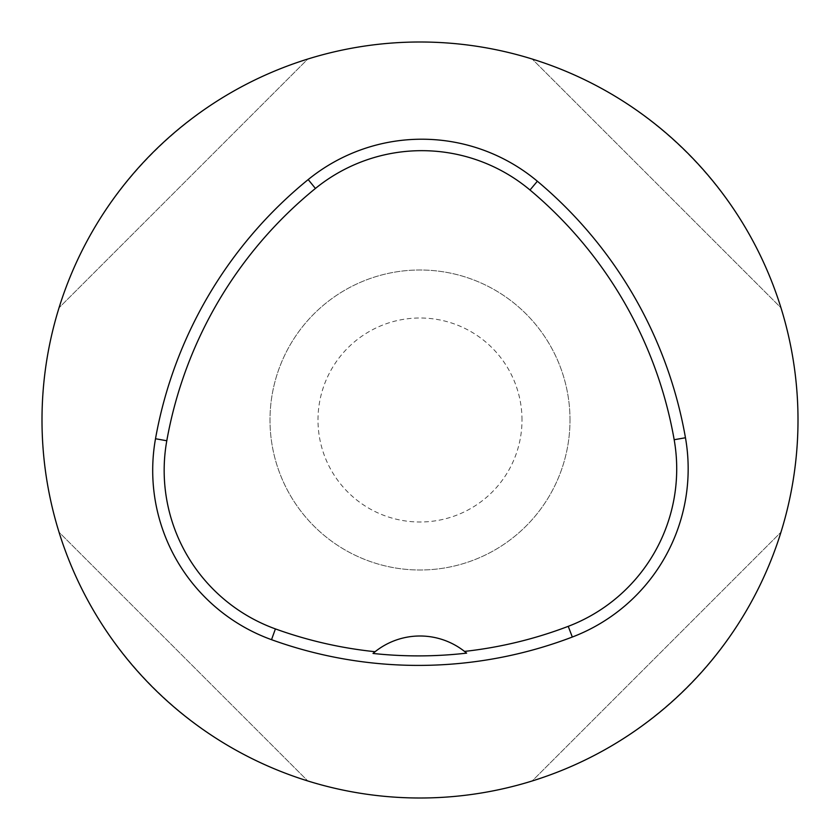<?xml version="1.0" encoding="UTF-8"?>
<svg xmlns="http://www.w3.org/2000/svg" width="840" height="840" viewBox="0 0 840 840"><rect width="100%" height="100%" fill="white"/><g stroke="black" fill="none" stroke-linecap="round" stroke-linejoin="round"><path stroke-width="0.63" stroke-dasharray="4.2 3.15" d="M42 420A378 378 0 0 1 420 42A378 378 0 0 1 798 420A378 378 0 0 1 420 798A378 378 0 0 1 42 420M780.969 307.808C745.196 190.743 649.257 94.805 532.192 59.031C649.257 94.805 745.196 190.743 780.969 307.808L532.192 59.031L780.969 307.808M59.031 532.192C94.805 649.257 190.743 745.196 307.808 780.969C190.743 745.196 94.805 649.257 59.031 532.192L307.808 780.969L59.031 532.192M307.808 59.031C190.743 94.805 94.805 190.743 59.031 307.808C94.805 190.743 190.743 94.805 307.808 59.031L59.031 307.808L307.808 59.031M532.192 780.969C649.257 745.196 745.196 649.257 780.969 532.192C745.196 649.257 649.257 745.196 532.192 780.969L780.969 532.192L532.192 780.969M466.62 653.131A71.998 71.998 0 0 0 375.102 651.714M570.003 420A150.003 150.003 0 0 0 344.999 290.094A150.003 150.003 0 0 0 344.999 549.906A150.003 150.003 0 0 0 570.003 420A150.003 150.003 0 0 0 344.999 290.094A150.003 150.003 0 0 0 344.999 549.906A150.003 150.003 0 0 0 570.003 420M521.997 420A101.997 101.997 0 0 0 369.002 331.663A101.997 101.997 0 0 0 369.002 508.337A101.997 101.997 0 0 0 521.997 420"/><path stroke-width="1.26" d="M42 420A378 378 0 0 1 609 92.642A378 378 0 0 1 609 747.359A378 378 0 0 1 42 420M155.505 438.743A432.002 432.002 0 0 1 308.196 179.571A180.002 180.002 0 0 1 537.359 181.23A432.002 432.002 0 0 1 685.461 437.756A180.002 180.002 0 0 1 572.313 637.035A432.002 432.002 0 0 1 271.519 639.681A180.002 180.002 0 0 1 155.505 438.743L166.792 440.759A420.546 420.546 0 0 1 315.431 188.454A168.546 168.546 0 0 1 529.998 190.008A420.546 420.546 0 0 1 674.174 439.73A168.546 168.546 0 0 1 568.239 626.336A420.546 420.546 0 0 1 464.51 651.409L466.62 653.131A422.489 422.489 0 0 1 373.002 653.447L375.102 651.714A420.546 420.546 0 0 1 275.415 628.908A168.546 168.546 0 0 1 166.792 440.759M373.002 653.447A71.998 71.998 0 0 1 464.51 651.409M315.431 188.454L308.196 179.571M529.998 190.008L537.359 181.23M674.174 439.73L685.461 437.756M568.239 626.336L572.313 637.035M275.415 628.908L271.519 639.681"/></g></svg>
